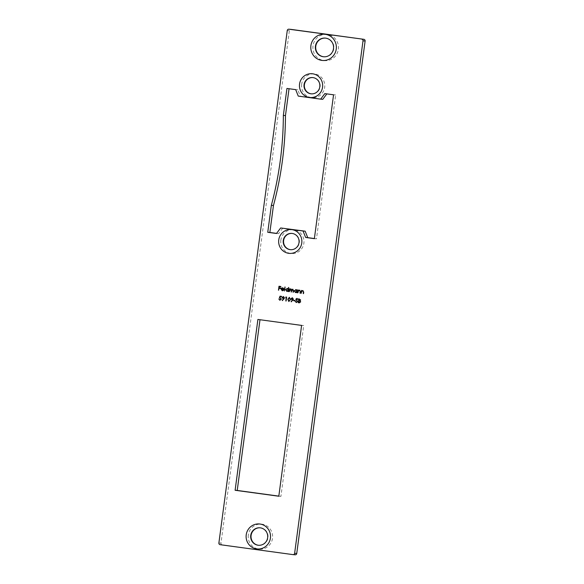<?xml version="1.0" encoding="UTF-8"?>
<svg xmlns="http://www.w3.org/2000/svg" width="584" height="584" viewBox="0 0 584 584"><rect width="100%" height="100%" fill="white"/><g stroke="black" fill="none" stroke-linecap="round" stroke-linejoin="round"><path stroke-width="0.44" stroke-dasharray="2.92 2.19" d="M313.009 45.807A13.155 12.79 -85.3 0 0 323.945 60.575A13.155 12.79 -85.3 0 0 338.362 49.268A13.155 12.79 -85.3 0 0 327.427 34.5A13.155 12.79 -85.3 0 0 313.009 45.807M325.397 38.106A9.373 9.118 94.7 0 1 333.836 48.698A9.373 9.118 94.7 0 1 323.864 56.787M301.658 84.235A11.943 11.614 -85.3 0 0 311.586 97.638A11.943 11.614 -85.3 0 0 324.675 87.374A11.943 11.614 -85.3 0 0 314.739 73.964A11.943 11.614 -85.3 0 0 301.658 84.235M312.776 77.584A8.161 7.935 94.7 0 1 320.149 86.804A8.161 7.935 94.7 0 1 311.44 93.849M280.86 240.075A11.943 11.614 -85.3 0 0 290.788 253.478A11.943 11.614 -85.3 0 0 303.877 243.214A11.943 11.614 -85.3 0 0 293.949 229.804A11.943 11.614 -85.3 0 0 280.86 240.075M291.978 233.425A8.161 7.935 94.7 0 1 299.358 242.645A8.161 7.935 94.7 0 1 290.649 249.689M248.331 534.988A12.549 12.198 -85.3 0 0 258.763 549.077A12.549 12.198 -85.3 0 0 272.516 538.287A12.549 12.198 -85.3 0 0 262.085 524.198A12.549 12.198 -85.3 0 0 248.331 534.988M260.084 527.812A8.767 8.526 94.7 0 1 267.998 537.718A8.767 8.526 94.7 0 1 258.654 545.288M292.971 554.617L222.248 544.857A1.511 1.467 94.7 0 1 220.993 543.156L289.372 30.682A1.511 1.467 94.7 0 1 290.876 29.368M259.997 319.733L303.716 325.58L280.919 496.407L278.823 496.123M282.766 228.125L278.604 233.666L276.568 233.388M326.85 93.885L335.669 94.973L316.477 238.827L314.382 238.542M289.043 88.731L297.796 89.812L300.358 96.265L322.769 99.317M260.011 319.623L257.902 319.448M303.716 325.58L301.607 325.405M280.919 496.407L278.809 496.232M289.058 88.615L286.948 88.447M297.796 89.812L295.687 89.637M300.358 96.265L298.249 96.09M326.93 93.783L324.821 93.608M335.669 94.973L333.559 94.805M316.477 238.827L314.367 238.659M278.604 233.666L276.495 233.49M280.875 286.503L278.999 286.248M280.948 286.51L280.824 286.912M279.356 286.707L279.123 287.919M279.196 287.927L280.656 288.131M280.729 288.138L280.67 288.54M279.145 288.335L278.882 290.263M281.437 289.219L282.254 290.416M283.729 290.16L282.32 290.788M282.729 287.788L283.714 288.503M283.787 288.511L283.963 289.562M282.7 288.146L281.524 288.868L283.663 289.153M285.306 286.999L284.766 291.066M288.963 287.496L288.423 291.562M288.138 291.014L286.919 291.409M287.328 288.416L288.387 289.182M287.284 288.773L285.999 289.759L287.007 291.058M289.941 288.825L289.876 289.328M291.723 289.73L290.321 288.971L290.781 288.89M292.854 289.168L293.621 290.679L293.343 292.241M292.745 289.518L291.635 290.854L291.482 291.985M290.817 289.255L289.722 290.503L289.554 291.723M297.453 289.846L297.066 292.745M296.789 292.197L295.562 292.591M295.978 289.591L297.037 290.336M295.935 289.949L294.643 290.934L295.657 292.241M298.592 290L298.519 290.525M299.672 290.095L300.526 291.708L300.329 293.19M299.563 290.445L298.431 291.073M298.504 291.08L298.132 292.898M301.855 290.445L301.782 290.971M302.928 290.54L303.789 292.153L303.592 293.635M302.826 290.89L301.694 291.518M301.76 291.526L301.468 293.343M280.086 296.168L281.597 296.38M281.663 296.387L281.612 296.796M280.298 296.614L280.276 297.599M279.955 297.628L281.386 299.074M281.459 299.074L279.926 300.293M279.247 299.059L279.933 299.877M280.298 298.015L279.356 298.096M283.393 296.526L284.532 297.913L282.437 300.636M283.539 298.942L283.13 298.913L283.539 298.942M283.423 296.935L282.459 297.606L283.284 298.519M286.635 297.066L285.919 296.971M286.707 297.073L286.175 301.037M289.438 297.344L290.423 299.607M290.489 299.614L288.919 301.519M289.394 297.752L288.219 299.3L288.883 301.103M292.285 297.738L293.423 299.125L291.328 301.848M292.438 300.154L292.029 300.132L292.438 300.154M292.321 298.154L291.35 298.818L292.175 299.738M295.183 300.512L293.701 300.307M295.248 300.519L295.197 300.921M295.723 301.359L296.409 302.125M297.008 298.373L297.877 299.183M297.942 299.19L297.526 299.38M296.913 298.774L296.212 299.198M296.285 299.205L296.395 299.745M296.468 299.753L296.862 300.205M296.935 300.212L297.599 301.614M297.672 301.621L296.424 302.541M298.862 298.731L300.636 299.979M300.709 299.986L300.081 300.76M300.147 300.767L300.687 301.877M300.753 301.884L299.373 302.841M298.928 300.862L298.731 302.337L299.402 302.424M299.154 299.183L298.986 300.453L299.38 300.504M220.993 543.156L218.883 542.989M287.262 30.507L289.372 30.682M220.139 544.682L222.248 544.857"/><path stroke-width="0.88" d="M323.864 56.787A9.373 9.118 94.7 0 1 315.776 46.231A9.373 9.118 94.7 0 1 325.397 38.106M336.245 49.093A13.155 12.79 94.7 0 1 321.835 60.4A13.155 12.79 94.7 0 1 310.9 45.632A13.155 12.79 94.7 0 1 325.317 34.325A13.155 12.79 94.7 0 1 336.245 49.093M315.426 46.202A9.373 9.118 -85.3 0 0 323.689 56.779A9.373 9.118 -85.3 0 0 333.486 48.669A9.373 9.118 -85.3 0 0 325.222 38.091A9.373 9.118 -85.3 0 0 315.426 46.202M311.44 93.849A8.161 7.935 94.7 0 1 304.417 84.658A8.161 7.935 94.7 0 1 312.776 77.584M322.558 87.198A11.943 11.614 94.7 0 1 309.476 97.47A11.943 11.614 94.7 0 1 299.548 84.059A11.943 11.614 94.7 0 1 312.63 73.788A11.943 11.614 94.7 0 1 322.558 87.198M304.067 84.629A8.161 7.935 -85.3 0 0 311.265 93.842A8.161 7.935 -85.3 0 0 319.798 86.775A8.161 7.935 -85.3 0 0 312.601 77.562A8.161 7.935 -85.3 0 0 304.067 84.629M290.649 249.689A8.161 7.935 94.7 0 1 283.627 240.498A8.161 7.935 94.7 0 1 291.978 233.425M301.767 243.039A11.943 11.614 94.7 0 1 288.678 253.31A11.943 11.614 94.7 0 1 278.75 239.9A11.943 11.614 94.7 0 1 291.839 229.629A11.943 11.614 94.7 0 1 301.767 243.039M283.269 240.469A8.161 7.935 -85.3 0 0 290.474 249.682A8.161 7.935 -85.3 0 0 299.008 242.615A8.161 7.935 -85.3 0 0 291.803 233.403A8.161 7.935 -85.3 0 0 283.269 240.469M258.654 545.288A8.767 8.526 94.7 0 1 251.098 535.411A8.767 8.526 94.7 0 1 260.084 527.812M270.407 538.112A12.549 12.198 94.7 0 1 256.653 548.902A12.549 12.198 94.7 0 1 246.222 534.813A12.549 12.198 94.7 0 1 259.975 524.03A12.549 12.198 94.7 0 1 270.407 538.112M250.748 535.382A8.767 8.526 -85.3 0 0 258.478 545.274A8.767 8.526 -85.3 0 0 267.64 537.689A8.767 8.526 -85.3 0 0 259.909 527.797A8.767 8.526 -85.3 0 0 250.748 535.382M276.568 233.388L269.859 232.468L273.458 205.495A341.684 332.238 -85.3 0 0 282.371 160.943A341.684 332.238 -85.3 0 0 285.459 115.588L289.043 88.731M271.348 205.327A341.684 332.238 -85.3 0 0 280.262 160.768A341.684 332.238 -85.3 0 0 283.349 115.413L286.948 88.447L295.687 89.637L298.249 96.09L320.66 99.149L324.821 93.608L333.559 94.805L314.367 238.659L305.629 237.462L303.059 231.008L280.656 227.957L276.495 233.49L267.749 232.301L271.348 205.327L273.458 205.495M296.358 302.534L295.3 301.512L296.541 302.14L297.322 301.563L295.862 299.169L296.935 298.373L297.877 299.183L296.847 298.774L296.212 299.198L297.599 301.614L296.358 302.534M296.409 302.125L297.256 301.556M297.599 299.388L296.913 298.774L296.212 299.198M292.752 300.227L291.08 301.614L292.365 300.147L290.934 298.789L292.321 297.738L293.351 299.125L292.752 300.227M291.358 301.818L292.438 300.154L290.934 298.789M285.642 297.344L286.635 297.066L286.109 301.03L285.992 296.979M281.116 299.015L280.298 298.015L279.356 298.096L280.013 296.168L281.597 296.38L281.539 296.789L280.232 296.606L279.882 297.621L281.386 299.074L279.853 300.286L278.831 299.008L279.991 299.884L281.116 299.015L280.189 298.001M279.948 300.293L278.897 299.008M279.933 299.877L281.043 299.008M297.789 292.847L298.176 289.949L298.453 290.518L299.599 290.095L300.453 291.708L300.256 293.183L300.139 291.109L299.497 290.438L298.431 291.073L297.789 292.847L298.241 289.956M289.138 291.664L289.525 288.773L289.81 289.321L290.854 288.897L291.657 289.722L292.781 289.16L293.548 290.671L293.343 292.241L292.693 289.511L291.562 290.854L291.416 291.978L290.774 289.248L289.138 291.664L289.598 288.781M289.81 289.321L290.854 288.897M284.35 291.014L284.963 286.956M278.466 290.212L278.999 286.248L280.875 286.503L280.824 286.912L279.291 286.7L279.123 287.919L280.656 288.131L280.605 288.54L279.072 288.328L278.466 290.212L279.064 286.255M235.111 490.275L257.902 319.448L301.607 325.405L278.809 496.232L235.111 490.275L237.221 490.443L259.997 319.733M295.161 554.8L293.051 554.625A1.511 1.467 -85.3 0 1 292.971 554.617L220.139 544.682A1.511 1.467 -85.3 0 1 218.883 542.989L287.262 30.507A1.511 1.467 -85.3 0 1 288.919 29.207L363.861 39.318A1.511 1.467 94.7 0 1 365.117 41.011L296.738 553.493A1.511 1.467 94.7 0 1 295.081 554.793M293.051 554.625A1.511 1.467 -85.3 0 0 294.628 553.318L296.738 553.493M365.117 41.011L363.007 40.843L294.628 553.318M363.007 40.843A1.511 1.467 -85.3 0 0 361.752 39.143M282.254 290.416L283.656 290.16L282.247 290.781L281.035 289.095L281.488 288.175L282.656 287.781L283.714 288.503L283.89 289.554L281.371 289.211L282.254 290.416L283.444 289.956M282.364 290.788L281.035 289.095M288.547 287.445L288.35 291.562L288.073 291.014L286.846 291.409L285.583 289.701L287.255 288.408L288.313 289.175L288.547 287.445M286.956 291.416L285.583 289.701M297.037 289.795L297 292.737L296.716 292.19L295.497 292.584L294.226 290.876L295.906 289.591L296.964 290.328L297.037 289.795M295.606 292.599L294.226 290.876M301.052 293.292L301.439 290.394L301.709 290.963L302.862 290.54L303.716 292.146L303.519 293.628L303.403 291.555L302.76 290.883L301.694 291.518L301.052 293.292L301.505 290.401M283.861 299.015L282.189 300.402L283.474 298.935L282.036 297.577L283.43 296.526L284.459 297.906L283.861 299.015M282.466 300.599L283.539 298.942L282.036 297.577M288.81 301.505L287.803 299.249L289.372 297.336L290.423 299.607L288.81 301.505M293.642 300.716L293.701 300.307L295.183 300.512L295.124 300.921L293.642 300.716L293.767 300.322M298.263 302.694L298.789 298.723L300.636 299.979L300.081 300.76L300.687 301.877L299.3 302.833L298.263 302.694L298.862 298.738M299.417 302.848L298.329 302.694M290.876 29.368A1.511 1.467 94.7 0 1 291.029 29.383L363.861 39.318M278.823 496.123L237.221 490.443M314.382 238.542L307.739 237.637L305.169 231.184L280.656 227.957M320.66 99.149L322.769 99.317L326.85 93.885M269.859 232.468L267.749 232.301M285.459 115.588L283.349 115.413M307.739 237.637L305.629 237.462M305.169 231.184L303.059 231.008M280.824 286.905L279.291 286.7M280.605 288.532L279.072 288.328M281.101 289.102L281.488 288.175M281.554 288.175L282.729 287.788M283.89 289.547L281.371 289.211M283.59 289.153L282.7 288.146L281.452 288.861L283.59 289.153L282.627 288.138L281.868 288.313M288.073 291.518L288.073 291.014M285.649 289.708L287.328 288.416M288.62 287.452L288.313 289.175M287.007 291.058L288.27 290.073L287.182 288.759M288.27 290.073L287.146 288.759L285.926 289.752L286.978 291.058M286.905 291.051L288.197 290.073M290.321 288.971L290.92 288.905M292.854 289.168L291.657 289.722M293.066 292.197L293.277 290.628L292.672 289.511M291.139 291.934L291.336 290.46L290.737 289.248M296.723 292.701L296.716 292.19M294.299 290.883L295.978 289.591M297.11 289.803L296.964 290.328M295.657 292.241L296.913 291.255L295.832 289.941M296.913 291.255L295.789 289.941L294.57 290.927L295.621 292.241M295.555 292.234L296.847 291.248M299.672 290.095L298.453 290.518M299.986 293.146L300.139 291.109M300.212 291.117L299.461 290.438M302.928 290.54L301.709 290.963M303.242 293.584L303.403 291.555M303.476 291.562L302.724 290.883M281.539 296.781L280.232 296.606M279.429 298.074L280.079 296.176M283.539 298.942L283.13 298.913M282.108 297.577L283.495 296.533M283.423 296.935L282.386 297.599L283.247 298.519L284.189 297.84L283.328 296.928M283.357 296.935L284.189 297.84M283.182 298.512L284.116 297.84M285.832 300.994L286.233 297.431M286.306 297.431L285.715 297.351M288.919 301.519L287.803 299.249M287.875 299.256L289.438 297.344M290.146 299.563L289.328 297.745L288.146 299.293L288.883 301.103L289.868 300.541L290.146 299.563L289.328 297.745M289.868 300.541L290.073 299.555M288.883 301.103L289.795 300.534M292.438 300.154L292.029 300.132M291 298.796L292.394 297.745M292.321 298.154L291.285 298.818L292.073 299.723L293.08 299.059L292.226 298.139M292.248 298.147L293.08 299.059M292.073 299.723L293.015 299.052M295.124 300.913L293.716 300.724M296.424 302.541L295.3 301.512M297.322 301.563L297.168 301.154M297.241 301.154L296 299.796M296.066 299.804L295.862 299.169M295.935 299.169L297.008 298.373M296.913 298.774L296.285 299.205L296.913 298.774M299.227 302.402L300.41 301.833L299.869 301.037L298.928 300.862L298.658 302.329L299.402 302.424M299.212 300.49L300.358 299.942L299.154 299.183L298.913 300.453L299.38 300.504M299.621 299.249L299.081 299.183M300.358 299.942L299.548 299.242M299.147 300.483L300.286 299.935M299.869 301.037L298.855 300.855M300.41 301.833L299.804 301.037M299.154 302.402L300.337 301.826M291.029 29.383L288.919 29.207M290.949 29.375L288.839 29.2"/></g></svg>
